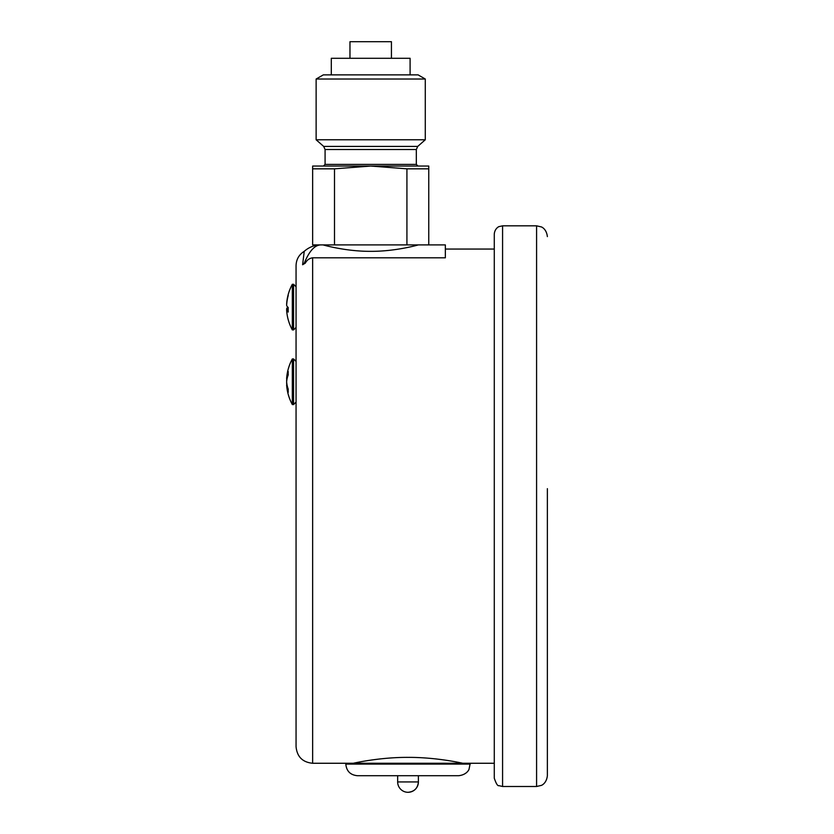 <?xml version="1.0" encoding="UTF-8"?>
<svg xmlns="http://www.w3.org/2000/svg" width="834" height="834" viewBox="0 0 834 834"><rect width="100%" height="100%" fill="white"/><g stroke="black" fill="none" stroke-linecap="round" stroke-linejoin="round"><path stroke-width="1.25" d="M547.365 488.661L547.365 775.714L547.365 488.661M349.967 58.286L349.967 41.7L391.438 41.7L391.438 58.286M334.497 244.904L312.646 244.904L312.646 166.049L370.703 166.049L334.497 168.833L334.497 244.904L406.919 244.904L406.919 168.833L370.703 166.049L428.759 166.049L428.759 244.904L445.346 244.904L445.346 257.8L312.646 257.8C309.362 258.3 306.922 260.083 305.296 263.148L304.295 263.148C309.247 251.034 314.793 244.956 320.944 244.904C314.793 244.956 309.247 251.034 304.295 263.148A24.884 23.79 -0 0 0 302.606 264.743L304.243 251.326C309.018 247.125 314.574 244.977 320.944 244.904M323.008 244.904C322.445 244.706 345.14 251.472 370.703 251.336C396.265 251.472 418.96 244.706 418.397 244.904M305.296 263.148L302.606 264.743M494.281 763.266L462.766 763.266C463.454 763.444 437.329 757.241 408.024 757.376C378.719 757.241 352.594 763.444 353.282 763.266L312.646 763.266C302.575 762.286 297.04 756.761 296.06 746.68L296.06 265.639C296.258 259.416 298.989 254.651 304.243 251.326M397.662 775.714L458.617 775.714L357.432 775.714L397.662 775.714L397.662 781.938L418.397 781.938C417.782 788.234 414.321 791.685 408.024 792.3A10.362 10.362 0 0 0 418.397 781.938L418.397 775.714M470.23 764.1L345.818 764.1L345.818 763.266L470.23 763.266L469.042 769.209C469.125 769.209 467.092 774.796 458.617 775.714M494.281 488.505L494.281 778.205C496.147 783.699 497.7 786.191 498.93 785.649L502.579 786.493L502.579 225.826L499.045 226.619C499.285 226.316 494.687 228.349 494.281 234.114L494.281 488.505M296.06 327.428L293.568 329.91L292.327 329.91L292.327 284.3A47.705 47.705 0 0 0 287.793 296.164A47.642 46.537 -0 0 1 288.22 294.485A41.366 6.276 45.7 0 0 288.22 295.497A47.642 46.537 180 0 0 286.635 305.317A47.642 10.227 0 0 0 288.22 307.475A41.366 28.564 102.1 0 0 288.22 312.062A47.642 10.227 180 0 1 286.635 309.904L288.168 309.904M293.568 329.91L293.568 284.3L292.327 284.3M288.178 308.893L286.635 308.893A47.642 10.227 180 0 1 287.793 307.11M286.698 309.904A47.642 46.537 -0 0 1 286.635 308.893M286.635 309.904A47.642 46.537 180 0 0 287.793 318.056A47.642 46.537 180 0 0 288.22 319.724M287.793 296.164A47.642 46.537 -0 0 0 286.635 304.306L286.698 304.306M286.854 376.092A47.705 47.705 0 0 1 292.327 358.943L293.568 358.943L296.06 361.435L293.568 358.943L293.568 404.563L296.06 402.071L293.568 404.563L292.327 404.563L292.327 358.943A47.705 47.705 0 0 0 286.646 378.344A47.642 34.538 0 0 0 286.635 378.428L287.136 378.428M286.646 381.753A47.642 32.828 -0 0 1 286.635 381.67L286.635 381.67A47.642 34.538 180 0 1 287.073 378.428M287.032 378.636L286.635 378.636A47.642 43.347 0 0 1 286.646 378.428A47.642 32.828 -0 0 1 288.22 371.505A41.366 21.204 55.4 0 0 288.22 374.914A47.642 32.828 180 0 0 286.635 381.836A47.642 34.538 0 0 0 288.22 389.124A41.366 20.152 125.9 0 0 288.22 392.355A47.642 34.538 180 0 1 286.646 385.162A47.642 34.538 180 0 1 286.635 385.068L287.073 385.068M286.854 387.414L286.854 387.414A47.705 47.705 0 0 0 292.327 404.563A47.705 47.705 0 0 1 286.646 385.162M286.688 382.525A47.642 19.776 180 0 0 286.635 382.91A47.642 43.347 0 0 0 286.813 385.068M286.635 380.585A47.642 43.347 180 0 1 286.792 378.636M428.759 244.904L406.919 244.904M428.759 168.833L406.919 168.833M334.497 168.833L312.646 168.833M410.099 74.872L410.099 58.286L331.307 58.286L331.307 74.872M425.277 79.021L418.095 74.872L323.311 74.872L316.128 79.021L316.128 139.778L425.277 139.778L425.277 79.021L316.128 79.021M312.646 763.266L312.646 257.8M547.365 775.714C546.51 783.574 541.329 785.472 541.329 785.399L536.585 786.493L536.585 225.826L541.329 226.921C541.329 226.848 546.51 228.745 547.365 236.606M425.277 139.778L417.73 146.409L323.675 146.409L316.128 139.778M417.73 146.409L416.322 149.526L325.083 149.526L325.083 164.392L323.425 166.049M416.322 149.526L416.322 164.392L325.083 164.392M397.662 781.938A10.362 10.362 0 0 0 408.024 792.3M345.818 764.1C346.506 771.158 350.384 775.026 357.432 775.714M536.585 225.826L502.579 225.826M536.585 786.493L502.579 786.493M494.281 249.053L445.346 249.053M287.793 318.056A47.705 47.705 0 0 0 292.327 329.91M296.06 286.781L293.568 284.3M323.675 146.409L325.083 149.526M416.322 164.392L417.98 166.049"/></g></svg>

